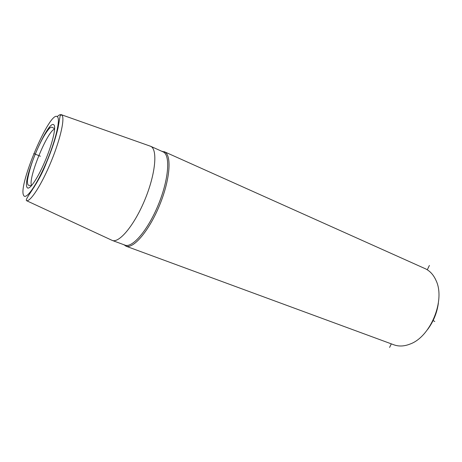 <?xml version="1.0" encoding="UTF-8"?>
<svg xmlns="http://www.w3.org/2000/svg" width="462" height="462" viewBox="0 0 462 462"><rect width="100%" height="100%" fill="white"/><g stroke="black" fill="none" stroke-linecap="round" stroke-linejoin="round"><path stroke-width="0.69" d="M26.484 200.658C24.677 198.643 37.896 185.204 46.321 162.982C51.565 150.554 55.469 138.889 58.021 127.974L60.158 115.766L61.631 114.836C65.292 116.886 60.811 138.028 51.305 161.163C41.846 184.315 30.371 202.137 26.484 200.658L112.249 240.431C119.271 243.358 134.569 224.948 145.016 199.411C155.544 173.914 157.773 149.648 150.872 146.408L149.832 146.004M112.249 240.431L111.481 240.073M123.631 244.629L126.582 246.327C134.344 248.198 149.624 229.787 159.725 204.891C169.912 180.024 171.858 156.179 165.003 152.09L161.706 151.241M125.78 246.102L393.919 344.819C398.833 346.604 404.186 346.361 409.985 344.086C430.613 336.885 445.691 299.913 435.972 280.342C433.523 274.884 430.041 271.044 425.531 268.826L164.27 151.686M438.363 303.13C437.04 312.826 433.46 321.604 427.627 329.464M429.389 265.459L427.286 269.796M391.314 343.861L389.587 347.424M40.385 156.237L33.795 153.551M433.113 320.53L434.782 321.506M57.288 116.667C60.799 118.688 55.648 140.777 45.992 163.225C36.383 185.724 25.826 200.41 23.649 195.397C17.723 186.036 49.983 110.227 57.288 116.667M53.811 124.804C56.503 126.634 52.362 144.121 44.791 161.729C37.26 179.383 28.892 191.181 27.062 187.41C22.078 180.399 48.21 119.057 53.811 124.804M150.635 146.287L61.504 114.755C60.493 114.241 59.072 114.871 57.242 116.632M49.509 127.229L47.777 130.209M150.577 146.258L163.34 151.986C170.588 155.382 168.722 179.649 158.252 204.926C147.875 230.243 132.323 248.279 124.988 245.131L112.191 240.413M35.632 184.136L36.752 182.796M31.653 185.528C27.414 179.799 47.586 130.319 54.62 129.187M165.003 152.09L163.022 151.836M126.582 246.327L124.988 245.131M31.393 185.822L28.736 185.227C27.812 185.326 27.379 183.72 27.431 180.417C29.031 171.131 32.074 161.342 36.562 151.051C41.193 140.384 45.49 132.813 49.446 128.332C50.566 127.321 51.525 126.992 52.327 127.362L54.643 128.794M57.196 129.943L57.542 130.093M34.021 186.787L34.373 186.919"/></g></svg>
